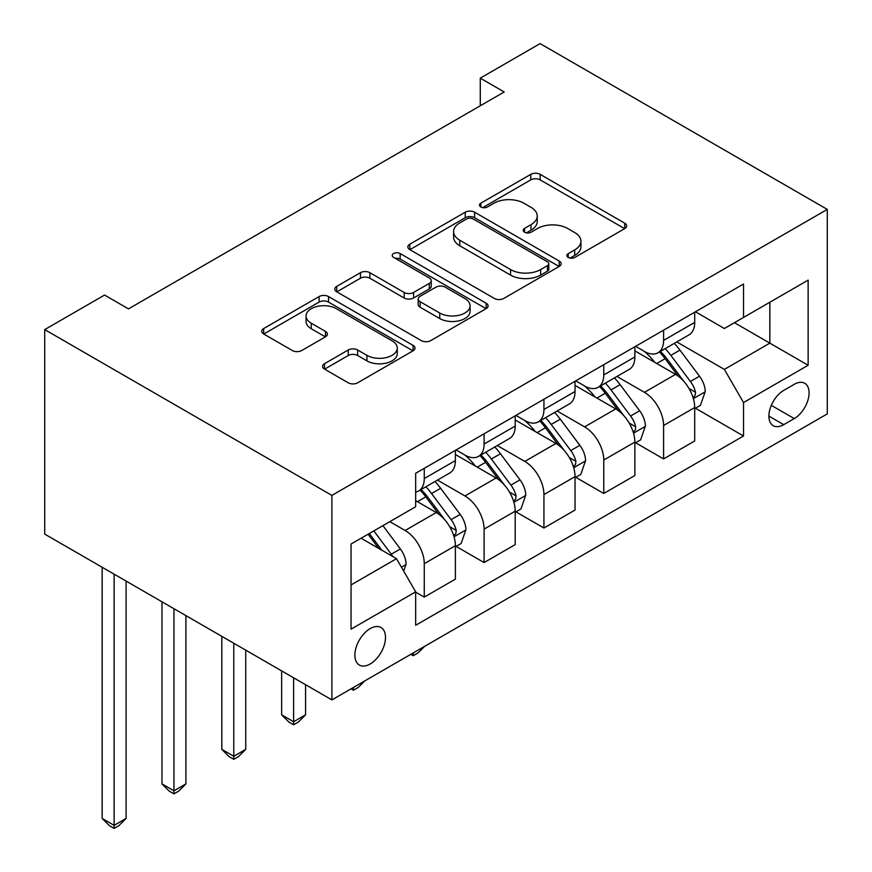 <?xml version="1.0" encoding="UTF-8"?>
<svg xmlns="http://www.w3.org/2000/svg" width="872" height="872" viewBox="0 0 872 872"><rect width="100%" height="100%" fill="white"/><g stroke="black" fill="none" stroke-linecap="round" stroke-linejoin="round"><path stroke-width="1.31" d="M568.239 257.425A4.654 2.681 0 0 0 574.812 257.425L624.734 228.606A6.649 3.837 0 0 0 626.674 225.892A6.649 3.837 0 0 0 624.734 223.178L540.16 174.356A6.649 3.837 0 0 0 530.765 174.356L480.853 203.176A4.654 2.681 0 0 0 479.491 205.073A4.654 2.681 0 0 0 480.853 206.969A4.654 2.681 0 0 0 487.426 206.969L493.89 203.241A21.266 12.273 0 0 1 523.952 203.241L531.004 207.318A21.266 12.273 0 0 1 537.228 215.994A21.266 12.273 0 0 1 531.004 224.671L524.541 228.399A4.654 2.681 0 0 0 523.178 230.306A4.654 2.681 0 0 0 524.541 232.203A4.654 2.681 0 0 0 531.124 232.203L537.577 228.475A21.266 12.273 0 0 1 567.65 228.475L574.692 232.541A21.266 12.273 0 0 1 580.926 241.217A21.266 12.273 0 0 1 574.692 249.893L568.239 253.632A4.654 2.681 0 0 0 566.876 255.529A4.654 2.681 0 0 0 568.239 257.425L568.239 253.632M370.186 663.974A21.658 12.502 120 0 0 384.334 644.888A21.658 12.502 120 0 0 381.02 627.535A21.658 12.502 120 0 0 370.186 628.603A21.658 12.502 120 0 0 356.038 647.689A21.658 12.502 120 0 0 359.362 665.053A21.658 12.502 120 0 0 370.186 663.974M324.526 363.689A6.649 3.837 0 0 0 322.575 366.393A6.649 3.837 0 0 0 324.526 369.107L348.244 382.808A6.649 3.837 0 0 0 357.64 382.808L413.077 350.806A6.649 3.837 0 0 0 415.028 348.092A6.649 3.837 0 0 0 413.077 345.377L328.515 296.556A6.649 3.837 0 0 0 319.119 296.556L263.682 328.559A6.649 3.837 0 0 0 261.742 331.273A6.649 3.837 0 0 0 263.682 333.987L292.338 350.533A6.649 3.837 0 0 0 301.734 350.533L325.463 336.832A6.649 3.837 0 0 0 327.414 334.118A6.649 3.837 0 0 0 325.463 331.404L311.25 323.207A17.778 10.257 0 0 1 306.05 315.947A17.778 10.257 0 0 1 317.016 306.464A17.778 10.257 0 0 1 336.385 308.688L392.062 340.832A17.778 10.257 0 0 1 397.261 348.092A17.778 10.257 0 0 1 386.296 357.564A17.778 10.257 0 0 1 366.927 355.34L357.64 349.988A6.649 3.837 0 0 0 348.244 349.988L324.526 363.689L324.526 369.107M827.277 209.4L540.106 43.6L480.276 78.142L504.201 91.963L128.478 308.884L104.553 295.063L44.723 329.605L331.894 495.405L827.277 209.4L827.277 413.895L331.894 699.9L331.894 495.405M494.359 298.453A6.649 3.837 0 0 0 503.754 298.453L559.192 266.44A6.649 3.837 0 0 0 561.143 263.736A6.649 3.837 0 0 0 559.192 261.022L474.63 212.201A6.649 3.837 0 0 0 465.234 212.201L409.796 244.204A6.649 3.837 0 0 0 407.845 246.918A6.649 3.837 0 0 0 409.796 249.632L494.359 298.453M395.441 258.428A4.654 2.681 0 0 1 400.161 259.082L400.161 253.556L486.14 303.194A6.649 3.837 0 0 1 488.08 305.909A6.649 3.837 0 0 1 486.14 308.623L430.703 340.625A6.649 3.837 0 0 1 421.307 340.625L336.734 291.804L336.734 286.376A6.649 3.837 0 0 0 334.793 289.09A6.649 3.837 0 0 0 336.734 291.804M336.734 286.376L360.463 272.685A6.649 3.837 0 0 1 369.859 272.685L404.161 292.48A6.649 3.837 0 0 0 413.557 292.48L429.286 283.4A6.649 3.837 0 0 0 431.237 280.686A6.649 3.837 0 0 0 429.286 277.972L393.588 257.36A4.654 2.681 0 0 1 392.226 255.463A4.654 2.681 0 0 1 395.092 252.978A4.654 2.681 0 0 1 400.161 253.556M794.25 384.323L783.721 390.405A20.983 12.11 120 0 0 770.02 408.892A20.983 12.11 120 0 0 773.235 425.71A20.983 12.11 120 0 0 783.721 424.664L794.25 418.593A20.983 12.11 120 0 0 807.963 400.095A20.983 12.11 120 0 0 804.747 383.288A20.983 12.11 120 0 0 794.25 384.323M695.42 311.784L724.37 328.504L743.522 317.452L743.522 284.01L415.661 473.3L415.661 506.741L351.045 544.041L351.045 629.159L415.661 591.848L415.661 625.289L743.522 436L743.522 402.559L724.37 369.401L676.781 341.922M743.522 317.452L808.137 280.141L808.137 365.259L743.522 402.559M44.723 329.605L44.723 534.1L331.894 699.9M480.276 78.142L480.276 105.774M734.431 322.695L769.845 343.154L769.845 302.246L808.137 280.141M724.37 369.401L769.845 343.154L808.137 365.259M351.045 584.938L396.509 558.69L361.095 538.242M415.661 592.132L424.272 597.102L424.272 563.661A27.076 15.631 -120 0 0 405.131 530.503L389.817 521.663M424.272 597.102L455.38 579.139L455.38 545.698A27.076 15.631 -120 0 0 436.24 512.54L415.661 500.659M456.1 546.395L484.102 562.56L484.102 529.119A27.076 15.631 -120 0 0 464.961 495.961L437.472 480.091M484.102 562.56L515.21 544.597L515.21 511.166A27.076 15.631 -120 0 0 496.07 477.998L455.38 454.508M515.93 511.853L543.932 528.018L543.932 494.577A27.076 15.631 -120 0 0 524.791 461.419L497.302 445.548M543.932 528.018L575.04 510.055L575.04 476.624A27.076 15.631 -120 0 0 555.9 443.456L515.21 419.966M575.76 477.311L603.762 493.476L603.762 460.035A27.076 15.631 -120 0 0 584.611 426.877L557.121 411.006M603.762 493.476L634.871 475.513L634.871 442.082A27.076 15.631 -120 0 0 615.73 408.913L575.04 385.424M635.59 442.769L663.592 458.934L663.592 425.492A27.076 15.631 -120 0 0 644.441 392.335L616.951 376.464M663.592 458.934L694.701 440.97L694.701 407.54A27.076 15.631 -120 0 0 675.56 374.371L634.871 350.882M635.59 346.326L644.441 351.438A27.076 15.631 -120 0 0 657.979 352.779A27.076 15.631 -120 0 0 663.592 340.385L663.592 330.161M575.76 380.868L584.611 385.98A27.076 15.631 -120 0 0 598.148 387.321A27.076 15.631 -120 0 0 603.762 374.927L603.762 364.703M515.93 415.41L524.791 420.522A27.076 15.631 -120 0 0 538.318 421.863A27.076 15.631 -120 0 0 543.932 409.469L543.932 399.245M456.1 449.952L464.961 455.064A27.076 15.631 -120 0 0 478.499 456.405A27.076 15.631 -120 0 0 484.102 444.012L484.102 433.787M695.42 408.227L743.522 436M657.979 352.779L689.087 334.815A27.076 15.631 -120 0 0 694.701 322.422L694.701 312.198M598.148 387.321L629.268 369.357A27.076 15.631 -120 0 0 634.871 356.964L634.871 346.74M538.318 421.863L569.438 403.9A27.076 15.631 -120 0 0 575.04 391.506L575.04 381.282M478.499 456.405L509.608 438.442A27.076 15.631 -120 0 0 515.21 426.048L515.21 415.824M415.661 492.037A27.076 15.631 -120 0 0 418.669 490.947L449.778 472.984A27.076 15.631 -120 0 0 455.38 460.59L455.38 450.366M418.669 490.947A27.076 15.631 -120 0 0 424.272 478.554L424.272 468.329M396.509 558.69L415.661 591.848M570.092 258.079L574.692 255.431A21.266 12.273 0 0 0 580.926 246.743L580.926 241.217M537.228 215.994L537.228 221.521A21.266 12.273 0 0 1 531.004 230.197L526.405 232.857M624.646 228.66L540.16 179.883A6.649 3.837 0 0 0 530.765 179.883L482.707 207.634M559.105 266.494L474.63 217.728A6.649 3.837 0 0 0 465.234 217.728L409.884 249.675M547.452 265.633A4.654 2.681 0 0 0 548.815 263.736A4.654 2.681 0 0 0 547.452 261.829L473.213 218.981A4.654 2.681 0 0 0 466.64 218.981L459.827 222.905A21.266 12.273 0 0 0 453.603 231.592A21.266 12.273 0 0 0 459.827 240.269L510.567 269.568A21.266 12.273 0 0 0 540.64 269.568L547.452 265.633L547.452 271.159A4.654 2.681 0 0 0 548.815 269.263L548.815 263.736M453.603 231.592L453.603 237.119A21.266 12.273 0 0 0 459.827 245.795L459.827 240.269M547.452 271.159L540.64 275.094A21.266 12.273 0 0 1 510.567 275.094L459.827 245.795M336.832 291.858L360.463 278.212L360.463 272.685M431.237 280.686L431.237 286.212A6.649 3.837 0 0 1 429.286 288.926L413.557 298.006A6.649 3.837 0 0 1 404.161 298.006L369.859 278.212A6.649 3.837 0 0 0 360.463 278.212M400.161 259.082L486.053 308.677M439.739 313.026A17.778 10.257 0 0 0 459.108 315.25A17.778 10.257 0 0 0 470.084 305.778A17.778 10.257 0 0 0 464.874 298.518L445.265 287.193A6.649 3.837 0 0 0 435.869 287.193L420.13 296.284A6.649 3.837 0 0 0 418.178 298.998A6.649 3.837 0 0 0 420.13 301.701L439.739 313.026L439.739 318.553A17.778 10.257 0 0 0 459.108 320.776A17.778 10.257 0 0 0 470.084 311.304L470.084 305.778M418.178 298.998L418.178 304.524A6.649 3.837 0 0 0 420.13 307.227L420.13 301.701M439.739 318.553L420.13 307.227M397.261 348.092L397.261 353.618A17.778 10.257 0 0 1 386.296 363.09A17.778 10.257 0 0 1 366.927 360.866L357.64 355.514A6.649 3.837 0 0 0 348.244 355.514L324.613 369.161M306.05 315.947L306.05 321.474A17.778 10.257 0 0 0 311.25 328.733L311.25 323.207M325.376 336.886L311.25 328.733M412.99 350.849L328.515 302.083A6.649 3.837 0 0 0 319.119 302.083L263.769 334.031M694.701 408.641L700.445 405.327L705.23 391.506A17.941 10.355 -120 0 0 699.508 376.235L679.942 350.13A51.786 29.899 -120 0 0 674.296 343.361M654.85 362.414A51.786 29.899 -120 0 0 644.245 351.329M693.066 397.654L695.148 395.398L695.54 392.269A17.941 10.355 -120 0 0 690.406 381.478L670.851 355.373A51.786 29.899 -120 0 0 665.205 348.615M660.387 351.394A42.979 24.819 60 0 1 667.44 359.417L683.986 381.511M659.461 351.928A51.786 29.899 60 0 1 665.107 358.697L678.111 376.05M424.588 646.381L418.048 652.932L413.263 655.689L410.865 654.305M413.263 652.921L413.263 655.689M634.871 443.183L640.615 439.87L645.4 426.048A17.941 10.355 -120 0 0 639.677 410.777L620.123 384.672A51.786 29.899 -120 0 0 614.466 377.903M595.02 396.956A51.786 29.899 -120 0 0 584.414 385.871M633.236 432.196L635.328 429.94L635.721 426.811A17.941 10.355 -120 0 0 630.576 416.02L611.021 389.915A51.786 29.899 -120 0 0 605.375 383.157M600.557 385.936A42.979 24.819 60 0 1 607.61 393.959L624.156 416.053M599.631 386.47A51.786 29.899 60 0 1 605.277 393.239L618.281 410.592M364.758 680.923L358.218 687.474L353.433 690.232L351.035 688.847M353.433 687.463L353.433 690.232M575.04 477.725L580.785 474.412L585.57 460.59A17.941 10.355 -120 0 0 579.847 445.32L560.293 419.214A51.786 29.899 -120 0 0 554.636 412.445M535.19 431.498A51.786 29.899 -120 0 0 524.584 420.413M573.405 466.738L575.498 464.482L575.891 461.353A17.941 10.355 -120 0 0 570.757 450.562L551.191 424.457A51.786 29.899 -120 0 0 545.545 417.699M540.727 420.478A42.979 24.819 60 0 1 547.78 428.501L564.337 450.595M539.801 421.013A51.786 29.899 60 0 1 545.447 427.781L558.451 445.134M293.602 677.795L293.602 721.733L305.571 714.822L305.571 684.705M305.571 714.822L298.398 722.016L293.602 724.774L288.817 722.016L281.645 714.822L281.645 670.884M281.645 714.822L293.602 721.733L293.602 724.774M515.21 512.267L520.955 508.954L525.74 495.133A17.941 10.355 -120 0 0 520.017 479.862L500.463 453.756A51.786 29.899 -120 0 0 494.806 446.987M475.36 466.04A51.786 29.899 -120 0 0 464.754 454.955M513.575 501.28L515.668 499.024L516.061 495.896A17.941 10.355 -120 0 0 510.927 485.105L491.361 458.999A51.786 29.899 -120 0 0 485.715 452.241M480.897 455.021A42.979 24.819 60 0 1 487.949 463.043L504.507 485.137M479.971 455.555A51.786 29.899 60 0 1 485.628 462.324L498.621 479.676M233.783 643.253L233.783 756.275L245.74 749.364L245.74 650.163M245.74 749.364L238.568 756.558L233.783 759.316L228.987 756.558L221.815 749.364L221.815 636.342M221.815 749.364L233.783 756.275L233.783 759.316M455.38 546.809L461.125 543.496L465.91 529.675A17.941 10.355 -120 0 0 460.187 514.404L440.633 488.298A51.786 29.899 -120 0 0 434.986 481.529M453.745 535.822L455.838 533.566L456.23 530.438A17.941 10.355 -120 0 0 451.097 519.647L431.542 493.541A51.786 29.899 -120 0 0 425.885 486.783M421.067 489.563A42.979 24.819 60 0 1 428.119 497.585L444.676 519.668M420.141 490.097A51.786 29.899 60 0 1 425.798 496.866L438.79 514.218M173.953 608.711L173.953 790.817L185.91 783.906L185.91 615.621M185.91 783.906L178.738 791.1L173.953 793.858L169.168 791.1L161.985 783.906L161.985 601.8M161.985 783.906L173.953 790.817L173.953 793.858M403.692 571.127L406.08 564.217A17.941 10.355 -120 0 0 400.357 548.946L382.906 525.642M392.901 556.598A17.941 10.355 -120 0 0 391.266 554.189L373.816 530.895M369.325 533.49L381.86 550.232M368.071 534.209L378.71 548.412M114.123 574.168L114.123 825.359L126.091 818.448L126.091 581.079M126.091 818.448L118.908 825.631L114.123 828.4L109.338 825.631L102.155 818.448L102.155 567.258M102.155 818.448L114.123 825.359L114.123 828.4M405.131 530.503L436.24 512.54M464.961 495.961L496.07 477.998M524.791 461.419L555.9 443.456M584.611 426.877L615.73 408.913M644.441 392.335L675.56 374.371M663.592 340.385L694.701 322.422M663.592 425.492L694.701 407.54M603.762 460.035L634.871 442.082M603.762 374.927L634.871 356.964M543.932 494.577L575.04 476.624M543.932 409.469L575.04 391.506M484.102 529.119L515.21 511.166M484.102 444.012L515.21 426.048M424.272 563.661L455.38 545.698M424.272 478.554L455.38 460.59M771.306 405.338L794.25 418.593M768.886 416.108L783.721 424.664M574.692 255.431L574.692 249.893M524.541 232.203L524.541 228.399M531.004 230.197L531.004 224.671M480.853 206.969L480.853 203.176M530.765 179.883L530.765 174.356M540.16 179.883L540.16 174.356M624.734 228.606L624.734 223.178M409.796 249.632L409.796 244.204M465.234 217.728L465.234 212.201M474.63 217.728L474.63 212.201M559.192 266.44L559.192 261.022M510.567 275.094L510.567 269.568M540.64 275.094L540.64 269.568M369.859 278.212L369.859 272.685M404.161 298.006L404.161 292.48M413.557 298.006L413.557 292.48M429.286 288.926L429.286 283.4M486.14 308.623L486.14 303.194M348.244 355.514L348.244 349.988M357.64 355.514L357.64 349.988M366.927 360.866L366.927 355.34M325.463 336.832L325.463 331.404M263.682 333.987L263.682 328.559M319.119 302.083L319.119 296.556M328.515 302.083L328.515 296.556M413.077 350.806L413.077 345.377M693.36 398.635L705.11 391.855M670.851 355.373L679.942 350.13M656.747 363.515L665.107 358.697M690.406 381.478L699.508 376.235M688.989 388.487L695.54 392.269M633.53 433.177L645.28 426.397M611.021 389.915L620.123 384.672M596.917 398.057L605.277 393.239M630.576 416.02L639.677 410.777M629.159 423.029L635.721 426.811M573.7 467.719L585.45 460.939M551.191 424.457L560.293 419.214M537.098 432.599L545.447 427.781M570.757 450.562L579.847 445.32M569.329 457.571L575.891 461.353M513.87 502.261L525.62 495.481M491.361 458.999L500.463 453.756M477.267 467.141L485.628 462.324M510.927 485.105L520.017 479.862M509.499 492.113L516.061 495.896M454.04 536.803L465.79 530.023M431.542 493.541L440.633 488.298M417.437 501.683L425.798 496.866M451.097 519.647L460.187 514.404M449.669 526.655L456.23 530.438M401.414 567.192L405.971 564.566M391.266 554.189L400.357 548.946"/></g></svg>
